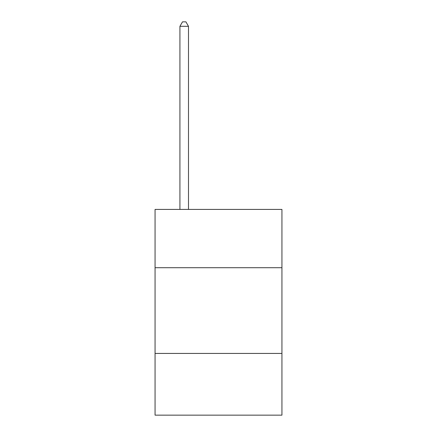<?xml version="1.0" encoding="UTF-8"?>
<svg xmlns="http://www.w3.org/2000/svg" width="437" height="437" viewBox="0 0 437 437"><rect width="100%" height="100%" fill="white"/><g stroke="black" fill="none" stroke-linecap="round" stroke-linejoin="round"><path stroke-width="0.66" d="M281.936 267.706L281.936 209.416L155.064 209.416L155.064 267.706L281.936 267.706L281.936 415.15L155.064 415.15L155.064 267.706M281.936 353.429L155.064 353.429M188.494 209.416L188.494 26.307L179.924 26.307L179.924 209.416M179.924 26.307L182.497 21.85L185.927 21.85L188.494 26.307"/></g></svg>
